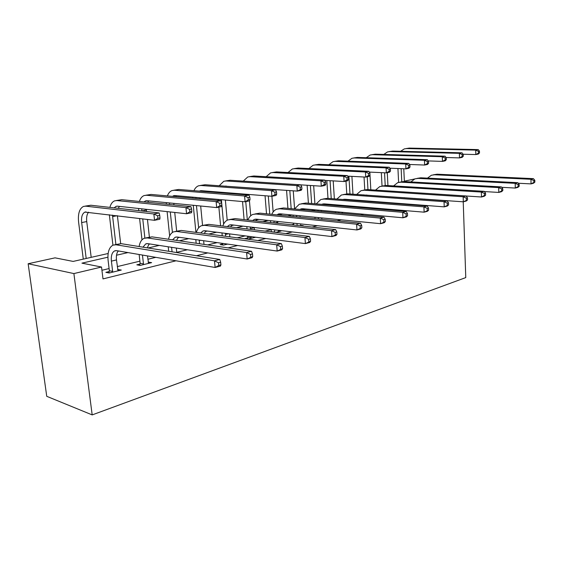 <?xml version="1.0" encoding="UTF-8"?>
<svg xmlns="http://www.w3.org/2000/svg" width="563" height="563" viewBox="0 0 563 563"><rect width="100%" height="100%" fill="white"/><g stroke="black" fill="none" stroke-linecap="round" stroke-linejoin="round"><path stroke-width="0.84" d="M404.361 181.173L414.614 178.978M108.138 253.505L73.148 261.422L55.04 257.847L28.15 263.751L46.743 396.317L92.184 414.903L465.77 277.594L463.229 201.8M107.899 257.192L81.931 263.153L101.537 267.024L102.994 278.91L176.008 260.796M196.438 255.729L207.775 252.914M228.064 247.882L237.642 245.503M257.777 240.507L265.778 238.522M285.737 233.575L292.331 231.935M312.106 227.03L317.419 225.714M337.005 220.851L341.178 219.816M360.552 215.01L363.698 214.229M382.868 209.478L385.085 208.929M404.03 204.228L405.409 203.883M424.143 199.239L424.755 199.084M404.48 197.655L403.861 197.803M385.029 202.321L383.649 202.652M364.613 207.226L362.389 207.761M343.163 212.371L342.058 212.638M293.647 224.257L291.486 224.778M271.169 229.655L265.131 231.104M245.201 235.89L237.22 237.804M217.142 242.625L207.599 244.912M187.402 249.761L176.761 252.315M155.817 257.347L147.851 259.254M139.891 261.169L117.273 266.595M109.088 268.558L101.938 270.275M109.187 271.542L105.879 272.344L109.159 273.006L121.298 270.043L117.618 269.494M139.969 264.068L136.844 264.821L140.166 265.44L151.63 262.639L148.16 262.076M194.411 250.845L197.796 251.372M222.765 243.962L220.112 244.609L223.511 245.095L227.607 244.096M247.586 237.938L245.06 238.55L248.48 239.001L255.708 237.234M275.659 232.364L281.028 231.055L278.396 230.746M302.021 225.932L303.19 225.643L300.698 225.369M394.079 203.461L395.451 203.123M391.559 202.983L390.687 203.194M414.241 198.535L414.854 198.387M101.537 267.024L73.894 273.576L92.184 414.903M117.956 251.288L118.983 251.056M148.731 244.328L150.145 244.004M177.817 237.748L179.59 237.347M205.347 231.52L207.43 231.048M231.442 225.622L233.807 225.087M256.221 220.02L258.825 219.429M279.769 214.693L282.591 214.053M302.176 209.626L305.195 208.943M324.492 204.58L326.723 204.073M345.858 199.745L347.251 199.429M366.224 195.143L366.844 195.002M28.15 263.751L73.894 273.576M335.119 205.059L333.803 205.361M314.52 209.788L311.36 210.513M291.916 214.975L287.728 215.932M268.136 220.429L262.822 221.646M243.096 226.171L236.53 227.677M216.678 232.237L208.732 234.06M188.774 238.642L179.294 240.809M159.252 245.412L148.076 247.973M127.97 252.59L116.52 255.215M118.167 270.81L117.998 269.403M148.414 263.104L148.294 262.041M118.04 270.838L116.485 259.937C116.069 255.982 116.654 252.977 118.23 250.922M112.642 271.415L111.404 261.126C110.925 255.806 112.002 252.4 114.641 250.894L116.682 250.662L215.136 267.474L214.503 260.831L115.992 244.785L113.001 245.13C109.018 247.375 107.392 252.506 108.117 260.514L109.356 270.754L112.642 271.415L112.466 272.203M108.877 272.949L109.356 270.754M220.907 264.891L220.407 266.081L215.136 267.474L218.796 265.447L220.907 264.891L220.661 262.231L218.543 262.78L218.796 265.447M218.543 262.78L214.503 260.831L219.788 259.466L121.115 243.659L114.915 244.708M219.788 259.466L220.661 262.231M160.005 217.895L159.737 215.369L157.626 215.791L157.893 218.324L160.005 217.895L159.808 219.225L154.543 220.302L153.861 213.982L85.731 206.164L83.528 206.41C79.453 208.514 77.807 213.757 78.595 222.139L83.282 259.128M86.188 258.473L81.663 222.561C81.142 216.994 82.233 213.504 84.936 212.103L154.543 220.302L157.893 218.324M91.192 257.34L86.737 221.583C86.287 217.374 86.899 214.243 88.567 212.195M157.626 215.791L153.861 213.982L159.139 212.934L90.854 205.242L85.112 206.128M159.139 212.934L159.737 215.369M148.555 263.393L147.478 255.919M139.687 265.349L140.131 263.308L143.459 263.913L142.467 255.067M143.459 263.913L143.291 264.673M139.138 254.497L140.131 263.308M142.981 247.164L145.747 243.892L147.823 243.645L247.157 259.001L246.601 252.555L147.196 237.924L144.156 238.29C141.531 239.507 139.849 242.259 139.103 246.538M147.288 247.847L149.125 243.849M252.731 256.503L252.097 257.692L247.157 259.001L252.731 256.503L252.506 253.927L250.528 254.441L250.753 257.024M250.528 254.441L246.601 252.555L251.548 251.281L152.031 236.861L146.106 237.86M251.548 251.281L252.506 253.927M176.782 252.576L176.318 248.051M172.067 251.823L171.595 247.319M168.231 246.798L168.703 251.281M172.595 239.838L175.135 237.276L177.239 237.016L277.179 251.056L276.686 244.806L176.662 231.449L173.587 231.829C171.082 232.955 169.386 235.425 168.513 239.247M176.515 240.408L178.33 237.171M282.563 248.642L281.817 249.831L277.179 251.056L282.563 248.642L282.366 246.144L280.508 246.629L280.705 249.127M280.508 246.629L276.686 244.806L281.331 243.603L181.237 230.443L175.565 231.393M281.331 243.603L282.366 246.144M109.342 214.742L112.924 245.165M115.894 244.497L112.473 215.129M120.665 243.603L117.4 215.735M114.148 207.867L116.055 206.361L117.597 206.178L186.557 213.75L185.945 207.613L116.942 200.562L114.704 200.822C112.424 201.709 110.82 203.897 109.898 207.388M118.195 208.324L119.469 206.382M191.835 211.421L191.511 212.737L186.557 213.75L189.858 211.822L191.835 211.421L191.596 208.964L189.611 209.366L189.858 211.822M189.611 209.366L185.945 207.613L190.906 206.628L121.784 199.689L116.316 200.534M190.906 206.628L191.596 208.964M138.561 208.479L138.723 210.632M139.596 218.465L141.989 239.845M144.881 238.043L142.749 218.852M141.876 210.991L141.756 208.831M149.385 237.079L147.45 219.429M146.577 211.519L146.352 209.337M143.973 201.92L145.5 200.921L147.063 200.738L216.685 207.585L216.129 201.624L146.464 195.262L144.191 195.53C142.003 196.353 140.398 198.331 139.392 201.455M147.626 202.286L148.723 200.9M221.794 205.326L221.343 206.635L216.685 207.585L219.922 205.706L221.794 205.326L221.576 202.94L219.704 203.32L219.922 205.706M219.704 203.32L216.129 201.624L220.802 200.695L151.046 194.439L145.824 195.241M220.802 200.695L221.576 202.94M204.003 244.391L203.644 240.725M199.548 243.744L199.196 240.105M195.804 239.627L196.156 243.258M200.674 232.998L202.94 231.02L205.066 230.746L305.385 243.596L304.942 237.523L204.538 225.32L201.434 225.714C199.035 226.762 197.346 229 196.381 232.435M204.242 233.469L205.967 230.865M310.586 241.253L309.741 242.442L305.385 243.596L310.586 241.253L310.417 238.825L308.672 239.282L308.841 241.717M308.672 239.282L304.942 237.523L309.312 236.397L208.866 224.37L203.433 225.277M309.312 236.397L310.417 238.825M229.852 236.833L229.584 233.891M225.636 236.284L225.411 233.356M226.284 243.906L226.171 244.448M222.561 244.954L222.878 243.427M221.984 232.913L222.23 235.834M227.325 226.579L229.282 225.087L231.428 224.806L331.931 236.573L331.544 230.668L230.95 219.514L227.825 219.922C225.524 220.9 223.849 222.934 222.814 226.037M230.57 226.966L232.167 224.897M336.97 234.307L336.041 235.482L331.931 236.573L336.97 234.307L336.815 231.942L335.168 232.371L335.323 234.736M335.168 232.371L331.544 230.668L335.661 229.605L235.053 218.613L229.838 219.486M335.661 229.605L336.815 231.942M254.427 229.824L254.23 227.48M247.396 238.86L247.727 237.255L251.147 237.699L251.056 236.636M250.436 229.345L250.324 227.023M251.147 237.699L251.007 238.381M246.868 226.615L247.009 228.937M247.636 236.2L247.727 237.255M252.667 220.534L254.286 219.464L256.439 219.176L356.956 229.95L356.618 224.201L256.01 214.01L252.864 214.426C250.655 215.34 249.008 217.205 247.924 220.02M255.602 220.858L257.038 219.239M361.84 227.748L360.834 228.923L356.956 229.95L361.84 227.748L361.706 225.453L360.151 225.862L360.292 228.156M360.151 225.862L356.618 224.201L360.503 223.201L259.902 213.152L254.891 213.982M360.503 223.201L361.706 225.453M167.105 211.618L169.653 235.876M172.426 232.47L170.286 211.962M176.662 231.154L174.734 212.455M173.953 204.925L173.847 203.37M169.54 204.482L169.547 202.947M172.32 196.346L174.98 195.579L245.081 201.779L244.581 195.973L174.431 190.245L172.13 190.526C170.026 191.286 168.436 193.081 167.373 195.903M175.572 196.642L176.444 195.713M250.035 199.584L249.486 200.878L245.081 201.779L248.269 199.942L250.035 199.584L249.838 197.261L248.072 197.62L248.269 199.942M248.072 197.62L244.581 195.973L248.994 195.101L178.774 189.464L173.784 190.224M166.289 202.631L166.345 204.165M248.994 195.101L249.838 197.261M193.257 205.284L195.924 232.371M198.64 227.825L196.466 205.601M202.546 225.383L200.674 206.009M195.889 198.458L195.959 197.437M199.33 191.11L201.463 190.688L271.901 196.29L271.45 190.639L200.963 185.48L198.64 185.769C196.614 186.487 195.044 188.126 193.939 190.681M200.006 198.83L199.992 197.789M202.152 191.343L202.757 190.794M276.7 194.158L276.06 195.438L271.901 196.29L275.04 194.502L276.7 194.158L276.524 191.906L274.857 192.236L275.04 194.502M274.857 192.236L271.45 190.639L275.617 189.815L205.087 184.741L200.315 185.466M192.645 197.141L192.637 198.169M275.617 189.815L276.524 191.906M218.148 199.393L218.247 200.463M218.866 207.142L220.59 225.77M223.61 224.088L221.379 199.682M227.199 220.21L225.369 200.034M221.006 192.856L221.076 192.25M225.186 186.191L297.264 191.103L296.863 185.6L226.164 180.962L223.828 181.251L219.204 185.755M224.841 193.158L224.869 192.553M301.923 189.034L301.205 190.294L297.264 191.103L301.923 189.034L301.768 186.832L300.192 187.148L300.346 189.351M300.192 187.148L296.863 185.6L300.811 184.819L230.084 180.259L225.51 180.948M217.712 191.983L217.691 192.588M300.811 184.819L301.768 186.832M278.657 231.632L278.361 230.302M277.812 223.286L277.693 221.449M271.26 231.836L274.751 231.956L274.582 229.859M271.155 229.458L271.324 231.548M274.026 222.871L274.033 221.062M276.792 214.841L280.205 213.82L380.595 223.694L380.292 218.099L279.811 208.774L276.651 209.204C274.54 210.062 272.921 211.772 271.802 214.341M279.431 215.101L280.677 213.863M385.331 221.562L384.262 222.723L380.595 223.694L385.331 221.562L385.219 219.324L383.748 219.704L383.867 221.949M383.748 219.704L380.292 218.099L383.966 217.156L283.513 207.965L278.692 208.76M270.55 220.689L270.599 222.498M383.966 217.156L385.219 219.324M241.865 193.904L241.921 194.531M242.533 201.554L244.096 219.598M247.319 219.95L245.749 201.638M245.158 194.791L245.102 194.158M250.711 215.763L249.444 200.885M248.959 195.094L248.902 194.46M325.822 184.171L325.674 182.025L324.182 182.328L324.323 184.474L325.822 184.171L325.027 185.424L321.29 186.184L320.931 180.822L250.134 176.655L247.79 176.958L243.251 181.103M300.832 184.861L321.29 186.184L324.323 184.474M324.182 182.328L320.931 180.822L324.668 180.083L253.871 175.987L249.479 176.648M324.668 180.083L325.674 182.025M300.776 225.791L300.586 223.905M300.093 217.17L300.051 215.77M297.13 225.397L296.997 223.518M293.569 223.152L293.71 225.024M296.539 216.811L296.617 215.432M299.805 209.45L302.81 208.725L402.953 217.782L402.693 212.328L302.451 203.799L299.291 204.235L294.54 208.972M302.141 209.668L303.168 208.76M407.556 215.706L406.43 216.861L402.953 217.782L407.556 215.706L407.457 213.525L406.064 213.884L406.169 216.072M406.064 213.884L402.693 212.328L406.169 211.435L305.976 203.025L301.332 203.792M293.105 215.087L293.091 216.466M406.169 211.435L407.457 213.525M265.053 195.748L266.517 213.813M269.754 214.137L268.298 196.001M273.146 211.969L271.908 196.29M348.483 179.562L348.356 177.472L346.942 177.753L347.068 179.85L348.483 179.562L347.631 180.793L344.084 181.518L343.761 176.289L272.971 172.559L270.613 172.862L266.165 176.698M324.837 180.399L344.084 181.518L347.068 179.85M346.942 177.753L343.761 176.289L347.315 175.586L276.524 171.919L272.309 172.559M347.315 175.586L348.356 177.472M321.888 219.345L321.79 217.909M318.468 219L318.369 217.571M314.942 217.234L315.041 218.662M318.039 211.118L318.151 210.112M321.783 204.348L324.337 203.876L424.143 212.174L423.911 206.86L324.014 199.063L320.847 199.506L316.209 203.883M321.367 211.428L321.382 210.407M323.809 204.524L324.605 203.897M428.612 210.154L427.43 211.301L424.143 212.174L428.612 210.154L428.52 208.029L427.204 208.373L427.296 210.506M427.204 208.373L423.911 206.86L427.211 206.009L327.377 198.324L322.895 199.056M314.618 209.795L314.569 210.801M427.211 206.009L428.52 208.029M286.567 190.336L287.932 208.366M291.17 208.662L289.818 190.568M294.59 208.859L293.253 190.815M370.018 175.184L369.905 173.144L368.554 173.411L368.666 175.459L370.018 175.184L369.103 176.402L365.732 177.092L365.443 171.989L294.738 168.654L292.373 168.963L288.024 172.517M347.624 176.142L365.732 177.092L368.666 175.459M368.554 173.411L365.443 171.989L368.821 171.321L298.13 168.048L294.076 168.654M368.821 171.321L369.905 173.144M342.1 213.321L342.03 212.272M338.842 213.025L338.778 211.977M335.351 211.667L335.421 212.708M338.588 205.762L338.701 205.066M342.832 199.513L344.866 199.246L444.235 206.86L444.038 201.674L344.577 194.545L341.41 194.988L336.885 199.056M341.706 206.023L341.755 205.326M344.507 199.64L345.042 199.26M448.584 204.89L447.367 206.03L444.235 206.86L448.584 204.89L448.507 202.821L447.261 203.144L447.339 205.221M447.261 203.144L444.038 201.674L447.17 200.864L347.786 193.834L343.458 194.545M335.147 204.77L335.091 205.467M447.17 200.864L448.507 202.821M307.138 185.269L308.411 203.229M311.649 203.503L310.382 185.48M314.914 203.778L313.668 185.691M390.497 171.018L390.391 169.027L389.11 169.287L389.209 171.279L390.497 171.018L389.533 172.222L386.324 172.876L386.07 167.894L315.512 164.924L313.148 165.233L308.904 168.541M369.272 172.074L386.324 172.876L389.209 171.279M389.11 169.287L386.07 167.894L389.279 167.26L318.757 164.347L314.858 164.931M389.279 167.26L390.391 169.027M361.425 207.677L361.383 206.952M358.314 207.416L358.272 206.698M354.859 206.41L354.901 207.128M358.251 200.702L358.335 200.28M363.093 194.918L463.328 201.807L463.159 196.74L364.205 190.231L361.045 190.681L356.625 194.46M361.172 200.928L361.221 200.498M467.564 199.893L466.305 201.019L463.328 201.807L467.564 199.893L467.494 197.866L466.312 198.176L466.375 200.203M466.312 198.176L463.159 196.74L466.136 195.973L367.266 189.555L363.086 190.238M354.767 200.006L354.718 200.428M466.136 195.973L467.494 197.866M326.821 180.519L327.997 198.373M331.234 198.619L330.066 180.709M334.359 198.859L333.197 180.892M409.998 167.056L409.906 165.107L408.682 165.353L408.773 167.302L409.998 167.056L408.991 168.246L405.937 168.865L405.705 163.995L335.365 161.363L333 161.672L328.862 164.762M389.863 168.189L405.937 168.865L408.773 167.302M408.682 165.353L405.705 163.995L408.766 163.39L338.462 160.807L334.711 161.37M408.766 163.39L409.906 165.107M379.912 202.37L379.891 201.927M376.95 202.138L376.928 201.702M373.522 201.441L373.543 201.878M485.616 195.136L485.559 193.158L484.426 193.454L484.483 195.431L485.616 195.136L484.321 196.248L481.492 197.001L481.351 192.053L382.96 186.107L379.807 186.564L375.507 190.09M466.157 196.001L481.492 197.001L484.483 195.431M484.426 193.454L481.351 192.053L484.18 191.329L385.887 185.459L381.841 186.114M484.18 191.329L485.559 193.158M345.985 181.131L346.766 193.834M349.989 193.996L348.912 176.212M352.973 194.207L351.91 176.367M428.591 163.27L428.513 161.37L427.345 161.602L427.423 163.509L428.591 163.27L427.542 164.445L424.629 165.043L424.425 160.279L354.352 157.957L351.995 158.266L347.955 161.159M409.484 164.473L424.629 165.043L427.423 163.509M427.345 161.602L424.425 160.279L427.345 159.702L357.322 157.422L353.698 157.964M427.345 159.702L428.513 161.37M391.51 203.257L391.595 202.828M502.808 190.604L502.759 188.675L501.682 188.957L501.732 190.885L502.808 190.604L501.485 191.709L498.79 192.426L498.67 187.592L400.898 182.166L397.752 182.623L393.572 185.924M484.356 191.561L498.79 192.426L501.732 190.885M501.682 188.957L498.67 187.592L501.373 186.895L403.699 181.546L399.786 182.18M501.373 186.895L502.759 188.675M364.036 177L364.768 189.801M367.963 189.597L367.245 176.782M370.82 189.787L370.011 175.192M369.898 173.137L369.842 172.102M446.332 159.66L446.269 157.802L445.15 158.027L445.22 159.892L446.332 159.66L445.256 160.821L442.476 161.391L442.293 156.732L372.53 154.691L370.18 155.008L366.246 157.717M428.19 160.912L442.476 161.391L445.22 159.892M445.15 158.027L442.293 156.732L445.08 156.183L375.373 154.185L371.883 154.705M445.08 156.183L446.269 157.802M519.199 186.283L519.163 184.397L518.136 184.664L518.171 186.557L519.199 186.283L517.854 187.38L515.286 188.056L515.187 183.334L418.07 178.387L414.938 178.851L410.877 181.94M501.696 187.31L515.286 188.056L518.171 186.557M518.136 184.664L515.187 183.334L517.763 182.672L420.758 177.795L416.965 178.408M517.763 182.672L519.163 184.397M381.327 172.644L382.038 186.071M385.205 185.452L384.543 172.799M387.942 185.586L387.281 172.686M463.293 156.211L463.229 154.396L462.167 154.607L462.23 156.43L463.293 156.211L462.181 157.358L459.521 157.907L459.366 153.347L389.955 151.567L387.604 151.883L383.783 154.424M446.044 157.499L459.521 157.907L462.23 156.43M462.167 154.607L459.366 153.347L462.033 152.819L392.678 151.081L389.307 151.581M462.033 152.819L463.229 154.396M534.85 182.159L534.822 180.315L533.837 180.568L533.865 182.419L534.85 182.159L533.485 183.242L531.029 183.897L530.951 179.273L434.53 174.769L431.413 175.234L427.465 178.133M518.227 183.242L531.029 183.897L533.865 182.419M533.837 180.568L530.951 179.273L533.407 178.64L437.106 174.206L433.433 174.79M533.407 178.64L534.822 180.315M397.935 168.527L398.611 182.363M401.764 181.673L401.145 168.668M404.382 181.589L403.777 168.773M479.507 152.918L479.458 151.13L478.437 151.341L478.494 153.122L479.507 152.918L478.374 154.044L475.826 154.565L475.693 150.11L406.669 148.569L404.325 148.885L400.603 151.278M463.11 154.234L475.826 154.565L478.494 153.122M478.437 151.341L475.693 150.11L478.24 149.603L409.28 148.097L406.014 148.583M478.24 149.603L479.458 151.13M111.404 261.126L116.485 259.937M115.992 244.785L121.115 243.659M81.663 222.561L86.737 221.583M85.731 206.164L90.854 205.242M147.196 237.924L152.031 236.861M176.662 231.449L181.237 230.443M112.593 216.586L117.139 215.706M116.942 200.562L121.784 199.689M141.869 210.921L146.415 210.041M146.464 195.262L151.046 194.439M199.239 240.598L200.541 240.288M204.538 225.32L208.866 224.37M225.467 234.461L228.515 233.751M230.95 219.514L235.053 218.613M250.373 228.641L254.251 227.734M256.01 214.01L259.902 213.152M173.242 204.855L173.932 204.721M174.431 190.245L178.774 189.464M200.963 185.48L205.087 184.741M226.164 180.962L230.084 180.259M274.73 222.948L277.728 222.244M279.811 208.774L283.513 207.965M250.134 176.655L253.871 175.987M299.643 217.121L300.086 217.022M302.451 203.799L305.976 203.025M272.971 172.559L276.524 171.919M324.014 199.063L327.377 198.324M294.738 168.654L298.13 168.048M344.577 194.545L347.786 193.834M315.512 164.924L318.757 164.347M364.205 190.231L367.266 189.555M335.365 161.363L338.462 160.807M382.96 186.107L385.887 185.459M354.352 157.957L357.322 157.422M400.898 182.166L403.699 181.546M372.53 154.691L375.373 154.185M418.07 178.387L420.758 177.795M389.955 151.567L392.678 151.081M434.53 174.769L437.106 174.206M406.669 148.569L409.28 148.097M114.641 250.894L115.929 250.605M84.936 212.103L85.998 211.906M145.747 243.892L147.056 243.596M175.135 237.276L176.465 236.981M116.055 206.361L117.139 206.157M145.5 200.921L146.598 200.717M202.94 231.02L204.285 230.717M229.282 225.087L230.64 224.785M254.286 219.464L255.651 219.155M173.397 195.769L174.509 195.565M199.865 190.885L200.991 190.674M225.277 186.191L226.15 186.036M278.038 214.116L279.41 213.806M300.642 209.028L302.014 208.718M322.17 204.179L323.549 203.869M342.888 199.513L344.077 199.246M363.255 194.932L363.677 194.84"/></g></svg>

